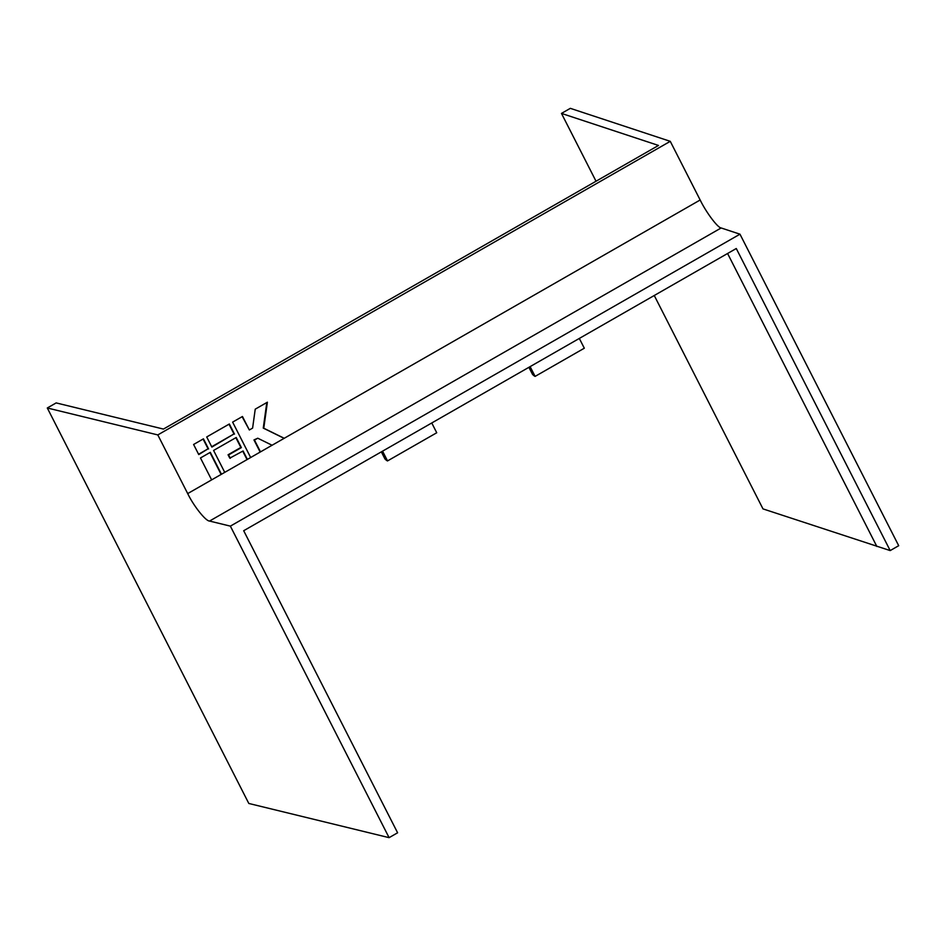 <?xml version="1.0" encoding="UTF-8"?>
<svg xmlns="http://www.w3.org/2000/svg" width="946" height="946" viewBox="0 0 946 946"><rect width="100%" height="100%" fill="white"/><g stroke="black" fill="none" stroke-linecap="round" stroke-linejoin="round"><path stroke-width="1.42" d="M579.319 338.432L584.309 348.211L535.117 376.39L530.115 366.622L535.117 376.39M528.909 367.308L532.503 374.356A14.521 3.181 -119.8 0 0 535.081 376.378L530.115 366.622M431.754 422.968L436.733 432.76L387.505 460.927A14.521 3.181 60.2 0 1 384.927 458.905L381.344 451.857M243.69 530.718L736.272 248.514L890.186 550.584L898.7 545.7L739.973 234.182L721.148 227.962L209.551 521.057C205.696 521.116 193.67 506.004 187.698 493.587L157.805 434.924L47.3 407.986L248.81 803.461L389.09 837.659L397.604 832.787L243.69 530.718M389.09 837.659L230.363 526.13L209.551 521.057M230.363 526.13L739.973 234.182M654.254 295.495L762.984 508.889L890.186 550.584M284.226 438.282L263.768 428.231L267.387 402.204L255.231 409.169L252.606 428.089L249.33 429.969L242.46 416.488L232.621 422.117L250.655 457.521L260.493 451.881L254.486 440.079L257.761 438.211L272.081 445.247L700.158 199.996L670.265 141.332L570.332 108.341L561.475 113.414L596.027 181.23M700.158 199.996C706.165 212.389 717.718 227.773 721.148 227.962M387.553 460.939L382.562 451.159L387.505 460.927M260.162 452.082L253.966 439.937L257.761 438.211M284.131 438.341L263.26 428.089L266.807 402.535M249.33 429.969L242.117 416.678M247.036 459.59L242.744 451.159M230.292 458.302L228.577 454.931L241.372 447.6L236.216 437.49L213.583 450.45L224.746 472.361L247.379 459.401L243.087 450.97L229.783 458.148L228.069 454.778L240.852 447.458L235.873 437.679M221.128 474.431L209.965 452.519M198.577 454.257L208.073 448.806L203.094 439.039M211.691 446.737L233.981 433.966L229.003 424.198M47.3 407.986L56.157 402.913L163.433 429.07L658.487 145.448L561.475 113.414M221.47 474.242L210.308 452.33L200.469 457.959L211.632 479.882L224.746 472.361M208.593 448.96L203.437 438.838L193.599 444.478L198.755 454.588L208.073 448.806M234.49 434.108L229.346 423.997L206.713 436.957L211.869 447.08L233.981 433.966M157.805 434.924L670.265 141.332M727.58 253.493L876.859 546.492M260.493 451.881L272.081 445.247M187.698 493.587L211.632 479.882M247.379 459.401L250.655 457.521"/></g></svg>
